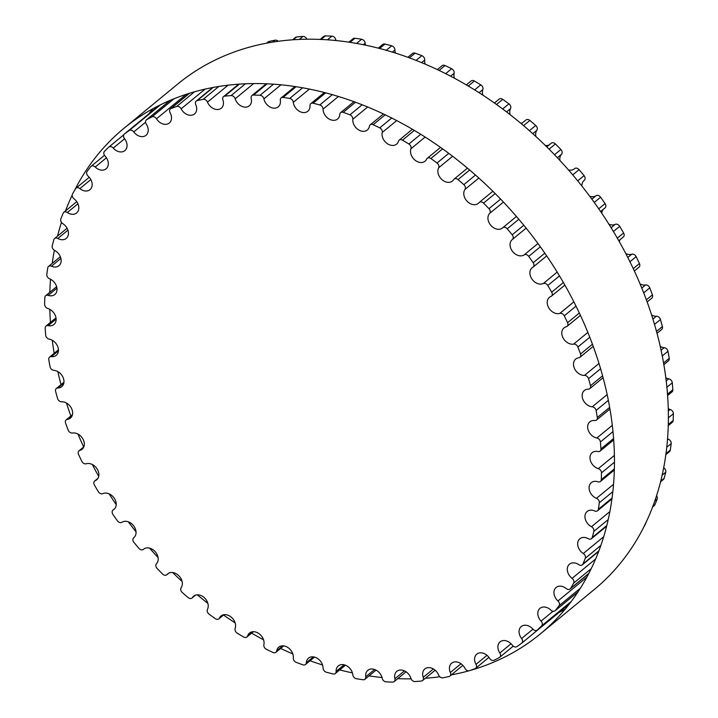 <?xml version="1.0" encoding="UTF-8"?>
<svg xmlns="http://www.w3.org/2000/svg" width="718" height="718" viewBox="0 0 718 718"><rect width="100%" height="100%" fill="white"/><g stroke="black" fill="none" stroke-linecap="round" stroke-linejoin="round"><path stroke-width="1.08" d="M57.835 387.989A9.72 7.333 -129.5 0 0 61.766 386.661A9.72 7.333 -129.5 0 0 62.87 377.013A9.72 7.333 -129.5 0 0 53.85 370.344A3.725 2.809 50.5 0 1 50.036 366.719A322.983 243.761 50.5 0 1 48.788 359.655A3.725 2.809 50.5 0 1 49.587 357.115A3.725 2.809 50.5 0 1 51.436 356.622A9.72 7.333 -129.5 0 0 56.246 355.347A9.72 7.333 -129.5 0 0 57.557 346.157A9.72 7.333 -129.5 0 0 49.228 339.138A3.725 2.809 50.5 0 1 45.701 335.189A322.983 243.761 50.5 0 1 45.18 328.234A3.725 2.809 50.5 0 1 46.024 326.053A3.725 2.809 50.5 0 1 48.214 325.622A9.72 7.333 -129.5 0 0 53.922 324.509A9.72 7.333 -129.5 0 0 55.43 315.794A9.72 7.333 -129.5 0 0 47.81 308.516A3.725 2.809 50.5 0 1 44.624 304.288A322.983 243.761 50.5 0 1 44.83 297.53A3.725 2.809 50.5 0 1 45.674 295.699A3.725 2.809 50.5 0 1 48.214 295.367A9.72 7.333 -129.5 0 0 54.828 294.506A9.72 7.333 -129.5 0 0 56.507 286.267A9.72 7.333 -129.5 0 0 49.623 278.826A3.725 2.809 50.5 0 1 46.814 274.384A322.983 243.761 50.5 0 1 47.738 267.886A3.725 2.809 50.5 0 1 48.546 266.396A3.725 2.809 50.5 0 1 51.436 266.207A9.72 7.333 -129.5 0 0 58.957 265.696A9.72 7.333 -129.5 0 0 54.64 250.429A3.725 2.809 50.5 0 1 52.234 245.807A322.983 243.761 50.5 0 1 53.877 239.659A3.725 2.809 50.5 0 1 54.613 238.502A3.725 2.809 50.5 0 1 57.844 238.475A9.72 7.333 -129.5 0 0 66.244 238.412A9.72 7.333 -129.5 0 0 62.807 223.648A3.725 2.809 50.5 0 1 60.833 218.909A322.983 243.761 50.5 0 1 63.175 213.174A3.725 2.809 50.5 0 1 63.803 212.322A3.725 2.809 50.5 0 1 67.357 212.501A9.72 7.333 -129.5 0 0 76.629 212.986A9.72 7.333 -129.5 0 0 74.026 198.805A3.725 2.809 50.5 0 1 72.509 194.004A322.983 243.761 50.5 0 1 75.516 188.753A3.725 2.809 50.5 0 1 76 188.179A3.725 2.809 50.5 0 1 79.869 188.601A9.72 7.333 -129.5 0 0 89.965 189.696A9.72 7.333 -129.5 0 0 88.161 176.179A3.725 2.809 50.5 0 1 87.12 171.369A322.983 243.761 50.5 0 1 90.755 166.666A3.725 2.809 50.5 0 1 91.069 166.352A3.725 2.809 50.5 0 1 95.234 167.034A9.72 7.333 -129.5 0 0 106.102 168.829A9.72 7.333 -129.5 0 0 105.052 156.048A3.725 2.809 50.5 0 1 104.496 151.292A322.983 243.761 50.5 0 1 108.723 147.19A3.725 2.809 50.5 0 1 108.831 147.091A3.725 2.809 50.5 0 1 113.273 148.07A9.72 7.333 -129.5 0 0 124.869 150.627A9.72 7.333 -129.5 0 0 124.501 138.646A3.725 2.809 50.5 0 1 124.358 134.051A3.725 2.809 50.5 0 1 124.429 133.988A322.983 243.761 50.5 0 1 129.204 130.532A3.725 2.809 50.5 0 1 133.772 131.933A9.72 7.333 -129.5 0 0 146.023 135.307A9.72 7.333 -129.5 0 0 146.275 124.169A3.725 2.809 50.5 0 1 146.364 119.906A3.725 2.809 50.5 0 1 146.705 119.673A322.983 243.761 50.5 0 1 151.956 116.908A3.725 2.809 50.5 0 1 156.488 118.793A9.72 7.333 -129.5 0 0 169.322 123.038A9.72 7.333 -129.5 0 0 170.121 112.798A3.725 2.809 50.5 0 1 170.426 108.867A3.725 2.809 50.5 0 1 171.037 108.517A322.983 243.761 50.5 0 1 176.718 106.47A3.725 2.809 50.5 0 1 181.151 108.822A9.72 7.333 -129.5 0 0 194.497 113.974A9.72 7.333 -129.5 0 0 195.754 104.657A3.725 2.809 50.5 0 1 196.238 101.085A3.725 2.809 50.5 0 1 197.154 100.637A322.983 243.761 50.5 0 1 203.185 99.335A3.725 2.809 50.5 0 1 207.484 102.127A9.72 7.333 -129.5 0 0 221.261 108.212A9.72 7.333 -129.5 0 0 222.894 99.838A3.725 2.809 50.5 0 1 223.513 96.634A3.725 2.809 50.5 0 1 224.752 96.131A322.983 243.761 50.5 0 1 231.07 95.593A3.725 2.809 50.5 0 1 235.172 98.797A9.72 7.333 -129.5 0 0 249.281 105.833A9.72 7.333 -129.5 0 0 251.192 98.411A3.725 2.809 50.5 0 1 251.928 95.566A3.725 2.809 50.5 0 1 253.499 95.063A322.983 243.761 50.5 0 1 260.024 95.288A3.725 2.809 50.5 0 1 263.892 98.86A9.72 7.333 -129.5 0 0 269.896 106.946A9.72 7.333 -129.5 0 0 278.243 106.847A9.72 7.333 -129.5 0 0 280.343 100.385A3.725 2.809 50.5 0 1 281.151 97.908A3.725 2.809 50.5 0 1 283.054 97.424A322.983 243.761 50.5 0 1 289.722 98.42A3.725 2.809 50.5 0 1 293.303 102.324A9.72 7.333 -129.5 0 0 299.02 111.102A9.72 7.333 -129.5 0 0 307.798 111.263A9.72 7.333 -129.5 0 0 309.996 105.743A3.725 2.809 50.5 0 1 310.84 103.625A3.725 2.809 50.5 0 1 313.084 103.212A322.983 243.761 50.5 0 1 319.806 104.954A3.725 2.809 50.5 0 1 323.055 109.136A9.72 7.333 -129.5 0 0 328.404 118.578A9.72 7.333 -129.5 0 0 337.613 119.008A9.72 7.333 -129.5 0 0 339.793 114.413A3.725 2.809 50.5 0 1 340.637 112.645A3.725 2.809 50.5 0 1 343.24 112.34A322.983 243.761 50.5 0 1 349.935 114.817A3.725 2.809 50.5 0 1 352.816 119.233A9.72 7.333 -129.5 0 0 357.699 129.276A9.72 7.333 -129.5 0 0 367.32 130.012A9.72 7.333 -129.5 0 0 369.402 126.296A3.725 2.809 50.5 0 1 370.201 124.869A3.725 2.809 50.5 0 1 373.145 124.699A322.983 243.761 50.5 0 1 379.741 127.885A3.725 2.809 50.5 0 1 382.227 132.48A9.72 7.333 -129.5 0 0 386.553 143.079A9.72 7.333 -129.5 0 0 396.587 144.13A9.72 7.333 -129.5 0 0 398.463 141.249A3.725 2.809 50.5 0 1 399.19 140.145A3.725 2.809 50.5 0 1 402.475 140.163A322.983 243.761 50.5 0 1 408.892 144.013A3.725 2.809 50.5 0 1 410.947 148.734A9.72 7.333 -129.5 0 0 414.627 159.818A9.72 7.333 -129.5 0 0 425.065 161.2A9.72 7.333 -129.5 0 0 426.645 159.109A3.725 2.809 50.5 0 1 427.255 158.31A3.725 2.809 50.5 0 1 430.863 158.534A322.983 243.761 50.5 0 1 437.029 163.004A3.725 2.809 50.5 0 1 438.635 167.797A9.72 7.333 -129.5 0 0 441.597 179.285A9.72 7.333 -129.5 0 0 452.412 181.026A9.72 7.333 -129.5 0 0 453.614 179.662A3.725 2.809 50.5 0 1 454.072 179.132A3.725 2.809 50.5 0 1 457.994 179.599A322.983 243.761 50.5 0 1 463.837 184.643A3.725 2.809 50.5 0 1 464.968 189.453A9.72 7.333 -129.5 0 0 467.131 201.264A9.72 7.333 -129.5 0 0 478.323 203.373A9.72 7.333 -129.5 0 0 479.041 202.655A3.725 2.809 50.5 0 1 479.319 202.386A3.725 2.809 50.5 0 1 483.537 203.122A322.983 243.761 50.5 0 1 488.985 208.669A3.725 2.809 50.5 0 1 489.631 213.443A9.72 7.333 -129.5 0 0 490.933 225.479A9.72 7.333 -129.5 0 0 502.483 227.983A9.72 7.333 -129.5 0 0 502.645 227.83A3.725 2.809 50.5 0 1 502.717 227.777A3.725 2.809 50.5 0 1 507.204 228.809A322.983 243.761 50.5 0 1 512.194 234.804A3.725 2.809 50.5 0 1 512.383 239.453A3.725 2.809 50.5 0 1 512.347 239.48A9.72 7.333 -129.5 0 0 512.257 239.552A9.72 7.333 -129.5 0 0 512.535 251.417A9.72 7.333 -129.5 0 0 524.149 254.899A3.725 2.809 50.5 0 1 528.708 256.38A322.983 243.761 50.5 0 1 533.187 262.743A3.725 2.809 50.5 0 1 533.124 267.069A3.725 2.809 50.5 0 1 532.846 267.276A9.72 7.333 -129.5 0 0 532.101 267.787A9.72 7.333 -129.5 0 0 532.056 279.23A9.72 7.333 -129.5 0 0 543.293 283.529A3.725 2.809 50.5 0 1 547.807 285.495A322.983 243.761 50.5 0 1 551.711 292.163A3.725 2.809 50.5 0 1 551.442 296.148A3.725 2.809 50.5 0 1 550.877 296.48A9.72 7.333 -129.5 0 0 549.414 297.351A9.72 7.333 -129.5 0 0 549.082 308.363A9.72 7.333 -129.5 0 0 559.852 313.389A3.725 2.809 50.5 0 1 564.267 315.821A322.983 243.761 50.5 0 1 567.561 322.705A3.725 2.809 50.5 0 1 567.103 326.34A3.725 2.809 50.5 0 1 566.242 326.771A9.72 7.333 -129.5 0 0 563.998 327.902A9.72 7.333 -129.5 0 0 563.388 338.465A9.72 7.333 -129.5 0 0 573.637 344.128A3.725 2.809 50.5 0 1 577.9 347A322.983 243.761 50.5 0 1 580.539 354.028A3.725 2.809 50.5 0 1 579.938 357.304A3.725 2.809 50.5 0 1 578.762 357.788A9.72 7.333 -129.5 0 0 575.692 359.072A9.72 7.333 -129.5 0 0 574.822 369.187A9.72 7.333 -129.5 0 0 584.479 375.397A3.725 2.809 50.5 0 1 588.545 378.664A322.983 243.761 50.5 0 1 590.492 385.745A3.725 2.809 50.5 0 1 589.783 388.662A3.725 2.809 50.5 0 1 588.275 389.165A9.72 7.333 -129.5 0 0 584.344 390.493A9.72 7.333 -129.5 0 0 583.249 400.15A9.72 7.333 -129.5 0 0 592.26 406.81A3.725 2.809 50.5 0 1 596.075 410.445A322.983 243.761 50.5 0 1 597.322 417.508A3.725 2.809 50.5 0 1 596.523 420.048A3.725 2.809 50.5 0 1 594.683 420.542A9.72 7.333 -129.5 0 0 589.864 421.816A9.72 7.333 -129.5 0 0 588.554 430.997A9.72 7.333 -129.5 0 0 596.882 438.016A3.725 2.809 50.5 0 1 600.41 441.974A322.983 243.761 50.5 0 1 600.93 448.921A3.725 2.809 50.5 0 1 600.095 451.101A3.725 2.809 50.5 0 1 597.906 451.532A9.72 7.333 -129.5 0 0 592.188 452.654A9.72 7.333 -129.5 0 0 590.681 461.369A9.72 7.333 -129.5 0 0 598.3 468.648A3.725 2.809 50.5 0 1 601.487 472.866A322.983 243.761 50.5 0 1 601.28 479.633A3.725 2.809 50.5 0 1 600.436 481.464A3.725 2.809 50.5 0 1 597.906 481.796A9.72 7.333 -129.5 0 0 591.282 482.658A9.72 7.333 -129.5 0 0 589.604 490.897A9.72 7.333 -129.5 0 0 596.487 498.328A3.725 2.809 50.5 0 1 599.306 502.78A322.983 243.761 50.5 0 1 598.372 509.277A3.725 2.809 50.5 0 1 597.564 510.758A3.725 2.809 50.5 0 1 594.683 510.956A9.72 7.333 -129.5 0 0 587.153 511.467A9.72 7.333 -129.5 0 0 591.47 526.734A3.725 2.809 50.5 0 1 593.876 531.356A322.983 243.761 50.5 0 1 592.233 537.504A3.725 2.809 50.5 0 1 591.497 538.662A3.725 2.809 50.5 0 1 588.275 538.688A9.72 7.333 -129.5 0 0 579.866 538.742A9.72 7.333 -129.5 0 0 583.303 553.506A3.725 2.809 50.5 0 1 585.278 558.254A322.983 243.761 50.5 0 1 582.935 563.989A3.725 2.809 50.5 0 1 582.307 564.842A3.725 2.809 50.5 0 1 578.753 564.653A9.72 7.333 -129.5 0 0 569.491 564.177A9.72 7.333 -129.5 0 0 572.084 578.358A3.725 2.809 50.5 0 1 573.601 583.16A322.983 243.761 50.5 0 1 570.595 588.41A3.725 2.809 50.5 0 1 570.11 588.984A3.725 2.809 50.5 0 1 566.242 588.563A9.72 7.333 -129.5 0 0 556.145 587.468A9.72 7.333 -129.5 0 0 557.949 600.975A3.725 2.809 50.5 0 1 558.999 605.786A322.983 243.761 50.5 0 1 555.355 610.497A3.725 2.809 50.5 0 1 555.041 610.812A3.725 2.809 50.5 0 1 550.877 610.12A9.72 7.333 -129.5 0 0 540.008 608.334A9.72 7.333 -129.5 0 0 541.058 621.106A3.725 2.809 50.5 0 1 541.614 625.872A322.983 243.761 50.5 0 1 537.387 629.973A3.725 2.809 50.5 0 1 537.279 630.063A3.725 2.809 50.5 0 1 532.837 629.085A9.72 7.333 -129.5 0 0 521.25 626.536A9.72 7.333 -129.5 0 0 521.618 638.517A3.725 2.809 50.5 0 1 521.753 643.113A3.725 2.809 50.5 0 1 521.681 643.166A322.983 243.761 50.5 0 1 516.906 646.622A3.725 2.809 50.5 0 1 512.347 645.231A9.72 7.333 -129.5 0 0 500.096 641.856A9.72 7.333 -129.5 0 0 499.845 652.994A3.725 2.809 50.5 0 1 499.746 657.257A3.725 2.809 50.5 0 1 499.414 657.482A322.983 243.761 50.5 0 1 494.155 660.246A3.725 2.809 50.5 0 1 489.631 658.37A9.72 7.333 -129.5 0 0 476.788 654.125A9.72 7.333 -129.5 0 0 475.998 664.365A3.725 2.809 50.5 0 1 475.693 668.287A3.725 2.809 50.5 0 1 475.074 668.646A322.983 243.761 50.5 0 1 469.401 670.693A3.725 2.809 50.5 0 1 464.959 668.341A9.72 7.333 -129.5 0 0 451.613 663.19A9.72 7.333 -129.5 0 0 450.357 672.506A3.725 2.809 50.5 0 1 449.872 676.078A3.725 2.809 50.5 0 1 448.956 676.527A322.983 243.761 50.5 0 1 442.925 677.819A3.725 2.809 50.5 0 1 438.626 675.028A9.72 7.333 -129.5 0 0 424.85 668.943A9.72 7.333 -129.5 0 0 423.225 677.316A3.725 2.809 50.5 0 1 422.597 680.529A3.725 2.809 50.5 0 1 421.367 681.023A322.983 243.761 50.5 0 1 415.049 681.561A3.725 2.809 50.5 0 1 410.938 678.366A9.72 7.333 -129.5 0 0 396.83 671.33A9.72 7.333 -129.5 0 0 394.918 678.743A3.725 2.809 50.5 0 1 394.182 681.588A3.725 2.809 50.5 0 1 392.62 682.1A322.983 243.761 50.5 0 1 386.087 681.867A3.725 2.809 50.5 0 1 382.227 678.304A9.72 7.333 -129.5 0 0 376.214 670.217A9.72 7.333 -129.5 0 0 367.867 670.307A9.72 7.333 -129.5 0 0 365.767 676.769A3.725 2.809 50.5 0 1 364.959 679.255A3.725 2.809 50.5 0 1 363.057 679.731A322.983 243.761 50.5 0 1 356.388 678.734A3.725 2.809 50.5 0 1 352.816 674.839A9.72 7.333 -129.5 0 0 347.09 666.062A9.72 7.333 -129.5 0 0 338.313 665.9A9.72 7.333 -129.5 0 0 336.114 671.42A3.725 2.809 50.5 0 1 335.279 673.538A3.725 2.809 50.5 0 1 333.026 673.951A322.983 243.761 50.5 0 1 326.304 672.201A3.725 2.809 50.5 0 1 323.055 668.027A9.72 7.333 -129.5 0 0 317.715 658.585A9.72 7.333 -129.5 0 0 308.498 658.146A9.72 7.333 -129.5 0 0 306.317 662.75A3.725 2.809 50.5 0 1 305.473 664.518A3.725 2.809 50.5 0 1 302.879 664.823A322.983 243.761 50.5 0 1 296.175 662.346A3.725 2.809 50.5 0 1 293.294 657.93A9.72 7.333 -129.5 0 0 288.421 647.887A9.72 7.333 -129.5 0 0 278.79 647.151A9.72 7.333 -129.5 0 0 276.708 650.867A3.725 2.809 50.5 0 1 275.909 652.294A3.725 2.809 50.5 0 1 272.966 652.456A322.983 243.761 50.5 0 1 266.369 649.278A3.725 2.809 50.5 0 1 263.883 644.683A9.72 7.333 -129.5 0 0 259.557 634.084A9.72 7.333 -129.5 0 0 249.523 633.034A9.72 7.333 -129.5 0 0 247.647 635.906A3.725 2.809 50.5 0 1 246.92 637.01A3.725 2.809 50.5 0 1 243.644 637.001A322.983 243.761 50.5 0 1 237.218 633.15A3.725 2.809 50.5 0 1 235.163 628.429A9.72 7.333 -129.5 0 0 231.483 617.345A9.72 7.333 -129.5 0 0 221.054 615.963A9.72 7.333 -129.5 0 0 219.466 618.054A3.725 2.809 50.5 0 1 218.855 618.853A3.725 2.809 50.5 0 1 215.247 618.629A322.983 243.761 50.5 0 1 209.082 614.159A3.725 2.809 50.5 0 1 207.475 609.358A9.72 7.333 -129.5 0 0 204.513 597.879A9.72 7.333 -129.5 0 0 193.698 596.137A9.72 7.333 -129.5 0 0 192.505 597.502A3.725 2.809 50.5 0 1 192.038 598.022A3.725 2.809 50.5 0 1 188.116 597.555A322.983 243.761 50.5 0 1 182.273 592.521A3.725 2.809 50.5 0 1 181.151 587.71A9.72 7.333 -129.5 0 0 178.979 575.899A9.72 7.333 -129.5 0 0 167.788 573.79A9.72 7.333 -129.5 0 0 167.07 574.508A3.725 2.809 50.5 0 1 166.791 574.777A3.725 2.809 50.5 0 1 162.573 574.041A322.983 243.761 50.5 0 1 157.125 568.494A3.725 2.809 50.5 0 1 156.479 563.72A9.72 7.333 -129.5 0 0 155.178 551.675A9.72 7.333 -129.5 0 0 143.636 549.18A9.72 7.333 -129.5 0 0 143.465 549.324A3.725 2.809 50.5 0 1 143.394 549.378A3.725 2.809 50.5 0 1 138.906 548.346A322.983 243.761 50.5 0 1 133.916 542.359A3.725 2.809 50.5 0 1 133.727 537.701A3.725 2.809 50.5 0 1 133.763 537.674A9.72 7.333 -129.5 0 0 133.853 537.611A9.72 7.333 -129.5 0 0 133.575 525.738A9.72 7.333 -129.5 0 0 121.961 522.264A3.725 2.809 50.5 0 1 117.402 520.783A322.983 243.761 50.5 0 1 112.923 514.411A3.725 2.809 50.5 0 1 112.986 510.085A3.725 2.809 50.5 0 1 113.273 509.888A9.72 7.333 -129.5 0 0 114.018 509.367A9.72 7.333 -129.5 0 0 114.054 497.924A9.72 7.333 -129.5 0 0 102.818 493.634A3.725 2.809 50.5 0 1 98.303 491.668A322.983 243.761 50.5 0 1 94.399 485A3.725 2.809 50.5 0 1 94.668 481.006A3.725 2.809 50.5 0 1 95.234 480.674A9.72 7.333 -129.5 0 0 96.697 479.803A9.72 7.333 -129.5 0 0 97.038 468.8A9.72 7.333 -129.5 0 0 86.259 463.774A3.725 2.809 50.5 0 1 81.843 461.342A322.983 243.761 50.5 0 1 78.558 454.449A3.725 2.809 50.5 0 1 79.007 450.814A3.725 2.809 50.5 0 1 79.869 450.383A9.72 7.333 -129.5 0 0 82.112 449.262A9.72 7.333 -129.5 0 0 82.723 438.689A9.72 7.333 -129.5 0 0 72.482 433.026A3.725 2.809 50.5 0 1 68.21 430.163A322.983 243.761 50.5 0 1 65.58 423.135A3.725 2.809 50.5 0 1 66.182 419.859A3.725 2.809 50.5 0 1 67.357 419.366A9.72 7.333 -129.5 0 0 70.418 418.091A9.72 7.333 -129.5 0 0 71.288 407.977A9.72 7.333 -129.5 0 0 61.631 401.766A3.725 2.809 50.5 0 1 57.566 398.499A322.983 243.761 50.5 0 1 55.618 391.409A3.725 2.809 50.5 0 1 56.336 388.501A3.725 2.809 50.5 0 1 57.835 387.989L63.821 383.062M248.24 47.433A322.983 243.761 50.5 0 1 248.599 47.307A3.725 2.809 50.5 0 1 249.074 47.2M266.701 43.098L268.128 41.922A3.725 2.809 50.5 0 1 269.044 41.473A322.983 243.761 50.5 0 1 275.075 40.181A3.725 2.809 50.5 0 1 278.171 41.24M292.639 39.75L295.403 37.471A3.725 2.809 50.5 0 1 296.633 36.977A322.983 243.761 50.5 0 1 302.951 36.438A3.725 2.809 50.5 0 1 306.882 39.158M320.237 39.355L323.818 36.412A3.725 2.809 50.5 0 1 325.38 35.9A322.983 243.761 50.5 0 1 331.913 36.133A3.725 2.809 50.5 0 1 335.773 39.696A9.72 7.333 -129.5 0 0 335.97 40.477M348.957 42.111L353.041 38.745A3.725 2.809 50.5 0 1 354.943 38.269A322.983 243.761 50.5 0 1 361.612 39.266A3.725 2.809 50.5 0 1 365.184 43.161A9.72 7.333 -129.5 0 0 365.588 45.108M378.323 48.088L382.721 44.462A3.725 2.809 50.5 0 1 384.974 44.049A322.983 243.761 50.5 0 1 391.696 45.799A3.725 2.809 50.5 0 1 394.945 49.973A9.72 7.333 -129.5 0 0 395.447 53.006M407.932 57.26L412.527 53.482A3.725 2.809 50.5 0 1 415.121 53.177A322.983 243.761 50.5 0 1 421.825 55.654A3.725 2.809 50.5 0 1 424.706 60.07A9.72 7.333 -129.5 0 0 425.182 64.073M437.406 69.565L442.091 65.706A3.725 2.809 50.5 0 1 445.034 65.544A322.983 243.761 50.5 0 1 451.631 68.722A3.725 2.809 50.5 0 1 454.117 73.317A9.72 7.333 -129.5 0 0 454.431 78.163M466.368 84.868L471.08 80.99A3.725 2.809 50.5 0 1 474.356 80.999A322.983 243.761 50.5 0 1 480.782 84.85A3.725 2.809 50.5 0 1 482.837 89.57A9.72 7.333 -129.5 0 0 482.864 95.09M494.469 102.988L499.145 99.147A3.725 2.809 50.5 0 1 502.753 99.371A322.983 243.761 50.5 0 1 508.918 103.841A3.725 2.809 50.5 0 1 510.525 108.642A9.72 7.333 -129.5 0 0 510.13 114.638M520.721 123.191A9.72 7.333 -129.5 0 0 522.417 122.886M521.376 123.738L525.962 119.978A3.725 2.809 50.5 0 1 529.884 120.444A322.983 243.761 50.5 0 1 535.727 125.479A3.725 2.809 50.5 0 1 536.849 130.29A9.72 7.333 -129.5 0 0 535.924 136.528M545.366 145.485A9.72 7.333 -129.5 0 0 549.207 144.874M550.93 143.492A3.725 2.809 50.5 0 1 551.209 143.223A3.725 2.809 50.5 0 1 555.427 143.959A322.983 243.761 50.5 0 1 560.875 149.506A3.725 2.809 50.5 0 1 561.521 154.28A9.72 7.333 -129.5 0 0 559.941 160.464M568.432 169.888A9.72 7.333 -129.5 0 0 574.158 168.981M574.606 168.622L574.535 168.676A3.725 2.809 50.5 0 1 574.606 168.622A3.725 2.809 50.5 0 1 579.094 169.654A322.983 243.761 50.5 0 1 584.084 175.641A3.725 2.809 50.5 0 1 584.272 180.299A3.725 2.809 50.5 0 1 584.237 180.326L584.272 180.299M584.048 180.478A9.72 7.333 -129.5 0 0 581.966 186.159M589.675 196.194A9.72 7.333 -129.5 0 0 596.039 195.736A3.725 2.809 50.5 0 1 600.598 197.217A322.983 243.761 50.5 0 1 605.077 203.589A3.725 2.809 50.5 0 1 605.014 207.915L600.607 211.541M603.228 209.387A9.72 7.333 -129.5 0 0 601.792 213.3M608.855 224.16A9.72 7.333 -129.5 0 0 615.182 224.366A3.725 2.809 50.5 0 1 619.697 226.332A322.983 243.761 50.5 0 1 623.601 233A3.725 2.809 50.5 0 1 623.332 236.994L618.763 240.745M620.002 239.731A9.72 7.333 -129.5 0 0 619.275 241.634M625.719 253.517A9.72 7.333 -129.5 0 0 631.741 254.226A3.725 2.809 50.5 0 1 636.157 256.658A322.983 243.761 50.5 0 1 639.442 263.551A3.725 2.809 50.5 0 1 638.993 267.186L634.335 271.018M640.025 283.915A9.72 7.333 -129.5 0 0 645.518 284.974A3.725 2.809 50.5 0 1 649.79 287.837A322.983 243.761 50.5 0 1 652.42 294.865A3.725 2.809 50.5 0 1 651.818 298.141L647.115 302.018M651.567 315.005A9.72 7.333 -129.5 0 0 656.369 316.234A3.725 2.809 50.5 0 1 660.434 319.501A322.983 243.761 50.5 0 1 662.382 326.591A3.725 2.809 50.5 0 1 661.664 329.499L656.97 333.358M660.183 346.408A9.72 7.333 -129.5 0 0 664.15 347.656A3.725 2.809 50.5 0 1 667.964 351.281A322.983 243.761 50.5 0 1 669.212 358.345A3.725 2.809 50.5 0 1 668.413 360.885L663.8 364.681M665.757 377.749A9.72 7.333 -129.5 0 0 668.772 378.862A3.725 2.809 50.5 0 1 672.299 382.811A322.983 243.761 50.5 0 1 672.82 389.766A3.725 2.809 50.5 0 1 671.976 391.947L667.543 395.591M668.198 408.659A9.72 7.333 -129.5 0 0 670.19 409.484A3.725 2.809 50.5 0 1 673.376 413.712A322.983 243.761 50.5 0 1 673.17 420.47A3.725 2.809 50.5 0 1 672.326 422.301L668.189 425.702M667.489 438.761A9.72 7.333 -129.5 0 0 668.377 439.174A3.725 2.809 50.5 0 1 671.186 443.616A322.983 243.761 50.5 0 1 670.262 450.114A3.725 2.809 50.5 0 1 669.454 451.604L665.783 454.62M663.629 467.723A3.725 2.809 50.5 0 1 665.765 472.193A322.983 243.761 50.5 0 1 664.123 478.341A3.725 2.809 50.5 0 1 663.387 479.498L660.479 481.895M656.53 495.635A3.725 2.809 50.5 0 1 657.167 499.091A322.983 243.761 50.5 0 1 654.825 504.826A3.725 2.809 50.5 0 1 654.197 505.678L652.536 507.043M645.814 522.785A3.725 2.809 50.5 0 1 645.491 523.996A322.983 243.761 50.5 0 1 643.427 527.649M411.118 678.842A327.489 247.163 50.5 0 1 397.763 678.645M382.03 677.523A327.489 247.163 50.5 0 1 369.043 675.889M352.412 672.892A327.489 247.163 50.5 0 1 339.677 669.912M322.553 664.994A327.489 247.163 50.5 0 1 310.068 660.74M292.818 653.927A327.489 247.163 50.5 0 1 280.594 648.435M263.569 639.837A327.489 247.163 50.5 0 1 251.632 633.132M235.136 622.91A327.489 247.163 50.5 0 1 223.531 615.012M207.87 603.362A327.489 247.163 50.5 0 1 197.279 594.809M182.076 581.472A327.489 247.163 50.5 0 1 172.634 572.515M158.059 557.536A327.489 247.163 50.5 0 1 149.568 548.112M136.034 531.841A327.489 247.163 50.5 0 1 128.325 521.806M116.208 504.7A327.489 247.163 50.5 0 1 109.145 493.84M98.725 476.366A327.489 247.163 50.5 0 1 92.281 464.483M83.665 446.982A327.489 247.163 50.5 0 1 77.975 434.085M70.885 415.982A327.489 247.163 50.5 0 1 66.433 402.995M61.03 384.642A327.489 247.163 50.5 0 1 57.817 371.592M54.2 353.319A327.489 247.163 50.5 0 1 52.243 340.251M50.457 322.409A327.489 247.163 50.5 0 1 49.802 309.341M49.811 292.298A327.489 247.163 50.5 0 1 50.511 279.239M52.217 263.38A327.489 247.163 50.5 0 1 54.371 250.277M57.521 236.105A327.489 247.163 50.5 0 1 61.47 222.365M65.464 210.957A327.489 247.163 50.5 0 1 72.186 195.215M74.573 190.351A327.489 247.163 50.5 0 1 123.936 128.316A327.489 247.163 50.5 0 1 522.884 224.133A327.489 247.163 50.5 0 1 540.142 634.057A327.489 247.163 50.5 0 1 469.76 670.567M468.926 670.8A327.489 247.163 50.5 0 1 451.299 674.902M439.829 676.76A327.489 247.163 50.5 0 1 425.361 678.25M558.873 612.562A327.489 247.163 -129.5 0 0 565.012 609.34M540.142 634.057L594.064 589.684A327.489 247.163 -129.5 0 0 576.805 179.76A327.489 247.163 -129.5 0 0 177.858 83.943L123.936 128.316M152.988 108.66A327.489 247.163 -129.5 0 0 148.635 114.072M58.418 350.869L51.436 356.622M56.121 319.115L48.214 325.622M56.955 288.178L48.214 295.367M60.904 258.408L51.436 266.207M67.923 230.173L57.844 238.475M77.939 203.795L67.357 212.501M90.827 179.581L79.869 188.601M106.435 157.816L95.234 167.034M108.831 147.091L123.774 134.796L108.939 147.011M124.591 138.762L113.273 148.07M159.136 105.429L124.429 133.988M160.581 104.72L129.204 130.532M145.548 122.239L133.772 131.933M170.283 100.269L146.705 119.673M174.088 98.698L151.956 116.908M186.303 94.255L156.488 118.793M189.669 93.187L171.037 108.517M194.641 91.716L176.718 106.47M205.186 89.041L181.151 108.822M269.044 41.473L267.186 42.999M213.273 87.372L197.154 100.637M275.075 40.181L272.831 42.021M218.918 86.393L203.185 99.335M228.162 85.119L207.484 102.127M296.633 36.977L293.321 39.696M239.408 84.069L224.752 96.131M302.951 36.438L299.397 39.364M245.484 83.728L231.07 95.593M253.732 83.521L235.172 98.797M325.38 35.9L321.143 39.391M267.222 83.764L253.499 95.063M331.913 36.133L327.507 39.75M273.594 84.123L260.024 95.288M335.773 39.696L334.956 40.379M281.034 84.751L263.892 98.86M354.943 38.269L350.07 42.281M296.157 86.654L283.054 97.424M361.612 39.266L356.622 43.367M302.709 87.74L289.722 98.42M365.184 43.161L363.371 44.651M309.458 89.023L293.303 102.324M384.974 44.049L379.651 48.429M325.739 92.802L313.084 103.212M391.696 45.799L386.293 50.242M332.371 94.614L319.806 104.954M394.945 49.973L392.414 52.064M338.501 96.427L323.055 109.136M415.121 53.177L409.475 57.826M355.554 102.198L343.24 112.34M421.825 55.654L416.108 60.357M362.195 104.729L349.935 114.817M424.706 60.07L421.645 62.592M367.733 106.955L352.816 119.233M445.034 65.544L439.138 70.391M385.225 114.763L373.145 124.699M451.631 68.722L445.699 73.613M391.777 117.976L379.741 127.885M454.117 73.317L450.662 76.162M396.749 120.534L382.227 132.48M474.356 80.999L468.289 85.998M414.376 130.362L402.475 140.163M480.782 84.85L474.679 89.876M420.757 134.239L408.892 144.013M482.837 89.57L479.094 92.649M425.182 137.021L410.947 148.734M502.753 99.371L496.551 104.469M442.638 148.841L430.863 158.534M508.918 103.841L502.699 108.965M448.786 153.329L437.029 163.004M510.525 108.642L506.576 111.882M452.654 156.255L438.635 167.797M529.884 120.444L523.593 125.614M469.68 169.987L457.994 179.599M535.727 125.479L529.417 130.667M475.504 175.03L463.837 184.643M536.849 130.29L532.765 133.656M478.852 178.019L464.968 189.453M555.427 143.959L549.09 149.173M495.169 193.546L483.537 203.122M560.875 149.506L554.529 154.729M500.617 199.101L488.985 208.669M561.521 154.28L557.365 157.7M503.444 202.072L489.631 213.443M516.448 216.486L502.78 227.723M579.094 169.654L572.731 174.887M518.818 219.259L507.204 228.809M584.084 175.641L577.721 180.882M523.808 225.246L512.194 234.804M512.383 239.453L526.141 228.127L512.41 239.426M596.039 195.736L591.874 199.164M537.953 243.537L524.149 254.899M600.598 197.217L594.253 202.44M540.331 246.812L528.708 256.38M605.077 203.589L598.731 208.803M544.809 253.176L533.187 262.743M615.182 224.366L611.081 227.741M557.168 272.113L543.293 283.529M619.697 226.332L613.387 231.528M559.466 275.9L547.807 285.495M623.601 233L617.3 238.179M563.388 282.551L551.711 292.163M631.741 254.226L627.765 257.493M573.853 301.865L559.852 313.389M636.157 256.658L629.919 261.792M576.007 306.164L564.267 315.821M639.442 263.551L633.231 268.658M579.318 313.03L567.561 322.705M645.518 284.974L641.748 288.08M587.836 332.443L573.637 344.128M649.79 287.837L643.669 292.872M589.747 337.245L577.9 347M652.42 294.865L646.335 299.882M592.413 344.245L580.539 354.028M656.369 316.234L652.868 319.115M598.956 363.488L584.479 375.397M660.434 319.501L654.466 324.41M600.553 368.783L588.545 378.664M662.382 326.591L656.458 331.465M602.546 375.828L590.492 385.745M664.15 347.656L661.027 350.222M607.114 394.595L592.26 406.81M667.964 351.281L662.22 356.011M608.299 400.384L596.075 410.445M669.212 358.345L663.522 363.03M609.6 407.402L597.322 417.508M668.772 378.862L666.16 381.007M612.239 425.379L596.882 438.016M672.299 382.811L666.842 387.298M612.921 431.671L600.41 441.974M672.82 389.766L667.444 394.191M613.522 438.554L600.93 448.921M670.19 409.484L668.261 411.073M614.348 455.436L598.3 468.648M673.376 413.712L668.314 417.867M614.402 462.239L601.487 472.866M673.17 420.47L668.225 424.544M614.303 468.917L601.28 479.633M668.377 439.174L667.39 439.981M613.477 484.345L596.487 498.328M671.186 443.616L666.69 447.323M612.777 491.695L599.306 502.78M670.262 450.114L665.909 453.695M611.996 498.068L598.372 509.277M609.797 511.647L591.47 526.734M665.765 472.193L662.068 475.235M608.155 519.608L593.876 531.356M664.123 478.341L660.65 481.195M606.737 525.567L592.233 537.504M603.623 536.786L583.303 553.506M657.167 499.091L654.699 501.119M600.786 545.492L585.278 558.254M654.825 504.826L652.725 506.558M598.803 550.93L582.935 563.989M595.545 559.053L572.084 578.358M591.147 568.728L573.601 583.16M588.778 573.449L570.595 588.41M586.741 577.281L557.949 600.975M580.341 588.221L558.999 605.786M577.999 591.865L555.355 610.497M553.013 611.269L541.058 621.106M571.187 601.531L541.614 625.872M532.935 629.192L521.618 638.517M521.753 643.113L569.365 603.928L521.824 643.05M511.063 643.75L499.845 652.994M486.992 655.31L475.998 664.365M461.001 663.746L450.357 672.506M433.385 668.961L423.225 677.316M404.476 670.881L394.918 678.743M374.616 669.49L365.767 676.769M344.155 664.805L336.114 671.42M313.443 656.889L306.317 662.75M282.838 645.823L276.708 650.867M252.709 631.741L247.647 635.906M223.406 614.805L219.466 618.054M195.269 595.222L192.505 597.502M168.631 573.215L167.07 574.508M114.665 508.739L113.273 509.888M97.836 478.538L95.234 480.674M83.647 447.278L79.869 450.383M72.267 415.327L67.357 419.366M58.436 349.828L49.587 357.115M55.995 317.85L46.024 326.053M56.632 286.679L45.674 295.699M60.348 256.694L48.546 266.396M67.079 228.243L54.613 238.502M76.754 201.668L63.803 212.322M89.238 177.283L76 188.179M104.478 155.312L91.069 166.352M159.127 105.438L124.358 134.051M170.157 100.323L146.364 119.906M189.373 93.277L170.426 108.867M212.788 87.461L196.238 101.085M238.717 84.123L223.513 96.634M266.324 83.728L251.928 95.566M295.035 86.483L281.151 97.908M324.41 92.46L310.84 103.625M354.019 101.633L340.637 112.645M383.493 113.938L370.201 124.869M412.455 129.231L399.19 140.145M440.556 147.361L427.255 158.31M467.463 168.111L454.072 179.132M551.209 143.223L546.775 146.876M492.862 191.239L479.319 202.386M516.439 216.477L502.717 227.777M546.685 255.913L533.124 267.069M564.851 285.118L551.442 296.148M580.413 315.39L567.103 326.34M593.203 346.381L579.938 357.304M603.057 377.731L589.783 388.662M609.887 409.054L596.523 420.048M613.63 439.963L600.095 451.101M614.276 470.075L600.436 481.464M611.871 498.983L597.564 510.758M606.557 526.267L591.497 538.662M598.624 551.415L582.307 564.842M588.625 573.745L570.11 588.984M577.909 591.991L555.041 610.812M513.235 646.155L499.746 657.257M488.949 657.374L475.693 668.287M462.877 665.38L449.872 676.078M435.144 670.208L422.597 680.529M406.083 671.797L394.182 681.588M376.053 670.127L364.959 679.255M345.403 665.209L335.279 673.538M314.493 657.096L305.473 664.518M283.7 645.886L275.909 652.294M253.373 631.705L246.92 637.01M223.89 614.716L218.855 618.853M195.583 595.114L192.038 598.022M168.793 573.126L166.791 574.777M143.842 549.019L143.394 549.378M114.772 508.613L112.986 510.085M97.998 478.269L94.668 481.006M83.835 446.847L79.007 450.814M72.437 414.708L66.182 419.859M63.938 382.245L56.336 388.501"/></g></svg>
